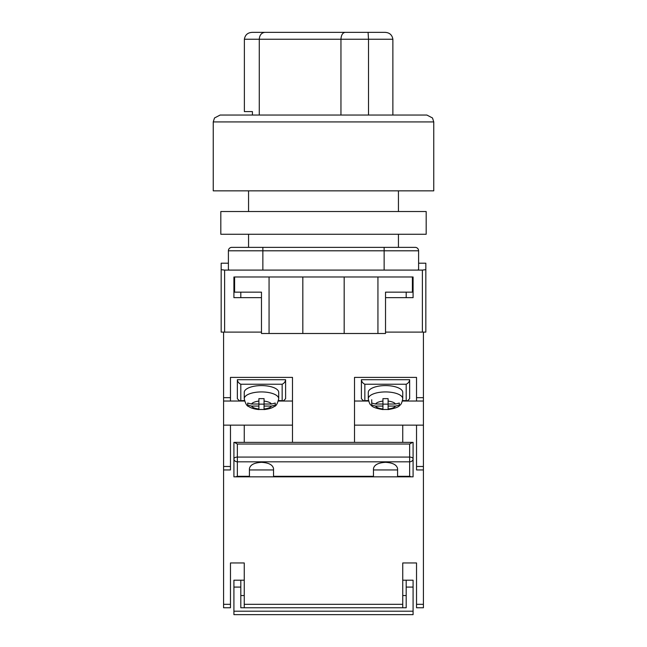 <?xml version="1.0" encoding="UTF-8"?>
<svg xmlns="http://www.w3.org/2000/svg" width="647" height="647" viewBox="0 0 647 647"><rect width="100%" height="100%" fill="white"/><g stroke="black" fill="none" stroke-linecap="round" stroke-linejoin="round"><path stroke-width="0.97" d="M423.421 332.113L385.523 332.113L422.386 332.113L422.386 270.09L425.831 269.662L425.831 332.113L423.421 332.113L423.421 469.94L416.531 469.94L416.531 425.144L423.421 425.144M228.399 263.2L221.169 263.2L221.169 332.113L261.477 332.113L224.614 332.113L224.614 270.09L229.095 270.09L228.399 269.233L228.399 250.801A3.445 3.445 0 0 1 231.844 247.356L262.86 247.356L231.844 247.356A3.445 3.445 0 0 0 228.399 250.801L262.86 250.801L262.86 270.09L229.095 270.09M425.831 269.662L425.831 263.2L418.601 263.2M422.386 270.09L262.86 270.09M384.14 270.09L384.14 250.801L262.86 250.801L262.86 247.356L415.156 247.356A3.445 3.445 0 0 1 418.601 250.801L418.601 269.233L417.905 270.09M233.915 276.989L233.915 297.66L261.477 297.66M412.398 276.989L412.398 292.145L385.523 292.145L385.523 333.496L377.937 333.496L377.937 276.989L413.085 276.989L413.085 297.66L385.523 297.66M221.169 269.662L224.614 270.09M377.937 333.496L261.477 333.496L261.477 292.145L234.602 292.145L234.602 276.989L269.063 276.989L269.063 333.496M302.828 333.496L302.828 276.989L269.063 276.989M377.937 276.989L302.828 276.989M344.172 333.496L344.172 276.989M402.749 442.37L402.749 425.144L416.531 425.144M354.507 425.144L402.749 425.144M230.469 466.487L230.469 469.94L223.579 469.94L223.579 466.487L230.469 466.487L230.469 425.144L223.579 425.144L223.579 466.487M292.493 442.37L292.493 377.395L230.469 377.395L230.469 401.027L223.579 401.027L223.579 397.67L230.469 397.67M354.507 442.37L354.507 377.395L416.531 377.395L416.531 397.67L423.421 397.67M223.579 332.113L223.579 397.67M223.579 401.027L223.579 425.144M292.493 425.144L230.469 425.144M292.493 401.027L278.388 401.027M244.574 401.027L230.469 401.027M244.251 442.37L244.251 425.144M354.507 401.027L368.612 401.027M402.426 401.027L423.421 401.027M416.531 401.027L416.531 397.67M278.509 400.525L283.507 400.8L285.602 398.714L285.602 379.708L237.36 379.708L237.36 398.714L239.447 400.8L244.445 400.525M283.507 400.8L278.445 400.8M244.509 400.8L239.447 400.8M282.157 400.525L282.157 384.237C284.235 383.218 285.384 381.706 285.602 379.708M237.36 379.708C237.578 381.706 238.727 383.218 240.805 384.237L240.805 400.525M278.711 392.381A17.226 6.785 180 0 0 261.477 385.596A17.226 6.785 180 0 0 244.251 392.381L244.251 398.714A17.226 6.785 0 0 1 261.477 391.928A17.226 6.785 0 0 1 278.711 398.714L278.711 392.381M275.266 405.014L275.266 403.049L271.489 404.027L264.065 404.027L264.065 398.633L258.897 398.633L258.897 401.108A10.336 4.068 180 0 0 251.473 404.027L247.696 403.049L247.696 405.079L251.473 406.065A10.336 4.068 180 0 0 258.897 408.993L258.897 406.065L251.473 406.065M275.266 405.079L271.489 406.065L264.065 406.065L264.065 408.993A10.336 4.068 180 0 0 271.489 406.065M264.065 409.494L264.065 408.993L264.065 409.494L258.897 409.494L258.897 408.993L258.897 409.494M258.897 401.108L258.897 404.027L251.473 404.027M264.065 404.027L264.065 406.065M264.065 404.14L258.897 404.14M258.897 404.027L258.897 406.065M368.289 398.714L368.289 392.381A17.226 6.785 0 0 1 385.523 385.596A17.226 6.785 0 0 1 402.749 392.381L402.749 398.714A17.226 6.785 180 0 0 385.523 391.928A17.226 6.785 180 0 0 368.289 398.714C369.008 402.547 369.987 404.731 371.232 405.273C372.219 407.02 376.117 408.459 382.935 409.575M371.734 405.014L371.734 403.049L375.511 404.027L382.935 404.027L382.935 398.633L388.103 398.633L388.103 401.108A10.336 4.068 0 0 1 395.527 404.027L399.304 403.049L399.304 405.079L395.527 406.065A10.336 4.068 0 0 1 388.103 408.993L388.103 406.065L395.527 406.065M388.103 409.494L388.103 408.993L388.103 409.494L382.935 409.494L382.935 406.065L375.511 406.065L371.734 405.079M388.103 401.108L388.103 404.027L395.527 404.027M382.935 409.494L382.935 408.993A10.336 4.068 0 0 1 375.511 406.065M371.734 399.733L371.734 403.049M382.935 404.027L382.935 406.065M382.935 404.14L388.103 404.14M388.103 404.027L388.103 406.065M368.491 400.525L363.493 400.8L368.555 400.8M402.491 400.8L407.553 400.8L402.555 400.525M363.493 400.8L361.398 398.714L361.398 379.708L409.64 379.708L409.64 398.714L407.553 400.8M364.843 400.525L364.843 384.237C362.765 383.218 361.616 381.706 361.398 379.708M409.64 379.708C409.422 381.706 408.273 383.218 406.195 384.237L406.195 400.525M412.584 442.37L413.085 442.37L413.085 458.877A3.445 1.795 180 0 0 409.64 457.081L409.64 444.028L412.584 442.37L234.416 442.37L237.36 444.028L237.36 457.081A3.445 1.795 180 0 0 233.915 458.877L233.915 442.37L234.416 442.37M397.582 476.321L409.64 476.321L409.64 461.821L237.36 461.821L237.36 457.081L409.64 457.081L409.64 461.821A3.445 2.944 180 0 0 413.085 458.877L413.085 476.831L397.582 476.831L397.582 468.671C396.813 464.845 392.794 462.734 385.523 462.33C378.244 462.734 374.225 464.845 373.465 468.671L373.465 476.831L233.915 476.831L233.915 458.877A3.445 2.944 180 0 0 237.36 461.821L237.36 476.321L235.565 476.831M273.535 476.831L273.535 468.671C272.775 464.845 268.756 462.734 261.477 462.33C254.206 462.734 250.187 464.845 249.418 468.671L249.418 476.831M373.465 476.831L397.582 476.831M373.465 469.94L397.582 469.94M249.418 469.94L273.535 469.94M409.64 476.321L411.435 476.831M237.36 115.045L426.866 115.045L432.503 117.972L433.757 121.935L213.243 121.935L213.243 190.849L433.757 190.849L433.757 121.935M213.243 121.935L214.497 117.972L220.134 115.045L409.64 115.045M368.507 115.045L368.507 39.241L340.953 39.241C341.22 35.084 342.611 32.787 345.118 32.35L384.811 32.35C389.429 32.512 392.122 34.809 392.875 39.241L368.507 39.241L368.078 32.35M340.953 115.045L340.953 39.241L259.269 39.241C259.617 35.084 261.485 32.787 264.849 32.35L345.118 32.35M259.269 115.045L259.269 39.241L244.38 39.241C245.132 34.809 247.825 32.512 252.443 32.35L264.849 32.35M279.641 32.35L252.443 32.35M377.104 32.35L299.132 32.35M252.427 115.045L252.427 111.599L244.38 111.599L244.38 39.241M392.875 115.045L392.875 39.241M426.179 234.263L220.821 234.263L220.821 211.52L426.179 211.52L426.179 234.263M233.915 611.205L413.085 611.205L413.085 614.65L233.915 614.65L233.915 580.197L244.251 580.197M406.195 595.547L402.749 595.547M413.085 611.205L413.085 587.088L406.195 587.088L406.195 607.759L240.805 607.759L240.805 587.088L233.915 587.088M244.251 595.547L240.805 595.547M240.805 587.088L240.805 580.197M413.085 587.088L413.085 580.197L402.749 580.197M406.195 587.088L406.195 580.197M416.531 607.759L423.421 607.759L416.531 607.759L416.531 562.963L402.749 562.963L402.749 604.314L244.251 604.314L244.251 562.963L230.469 562.963L230.469 604.314L223.579 604.314L223.579 469.94M244.251 604.314L244.251 607.759L402.749 607.759L402.749 604.314M423.421 607.759L423.421 469.94M223.579 607.759L230.469 607.759L223.579 607.759L223.579 604.314M230.469 607.759L230.469 604.314M418.601 250.801L384.14 250.801L384.14 247.356M416.531 466.487L423.421 466.487M282.157 384.237L240.805 384.237M271.489 404.027A10.336 4.068 180 0 0 264.065 401.108M375.511 404.027A10.336 4.068 0 0 1 382.935 401.108M364.843 384.237L406.195 384.237M237.36 476.321L249.418 476.321M273.535 476.321L373.465 476.321M409.64 444.028L237.36 444.028M423.421 604.314L416.531 604.314M398.439 247.356L398.439 234.263M398.439 211.52L398.439 190.849M248.561 247.356L248.561 234.263M248.561 211.52L248.561 190.849M406.195 297.66L406.195 292.145M240.805 297.66L240.805 292.145M278.711 398.714C277.571 403.623 276.034 406.243 274.102 406.583C272.072 408.071 268.723 409.066 264.065 409.575M244.251 398.714C245.391 403.623 246.928 406.243 248.86 406.583C250.89 408.071 254.239 409.066 258.897 409.575M402.749 398.714C402.03 402.547 401.051 404.731 399.814 405.273C398.827 407.02 394.921 408.459 388.103 409.575"/></g></svg>
